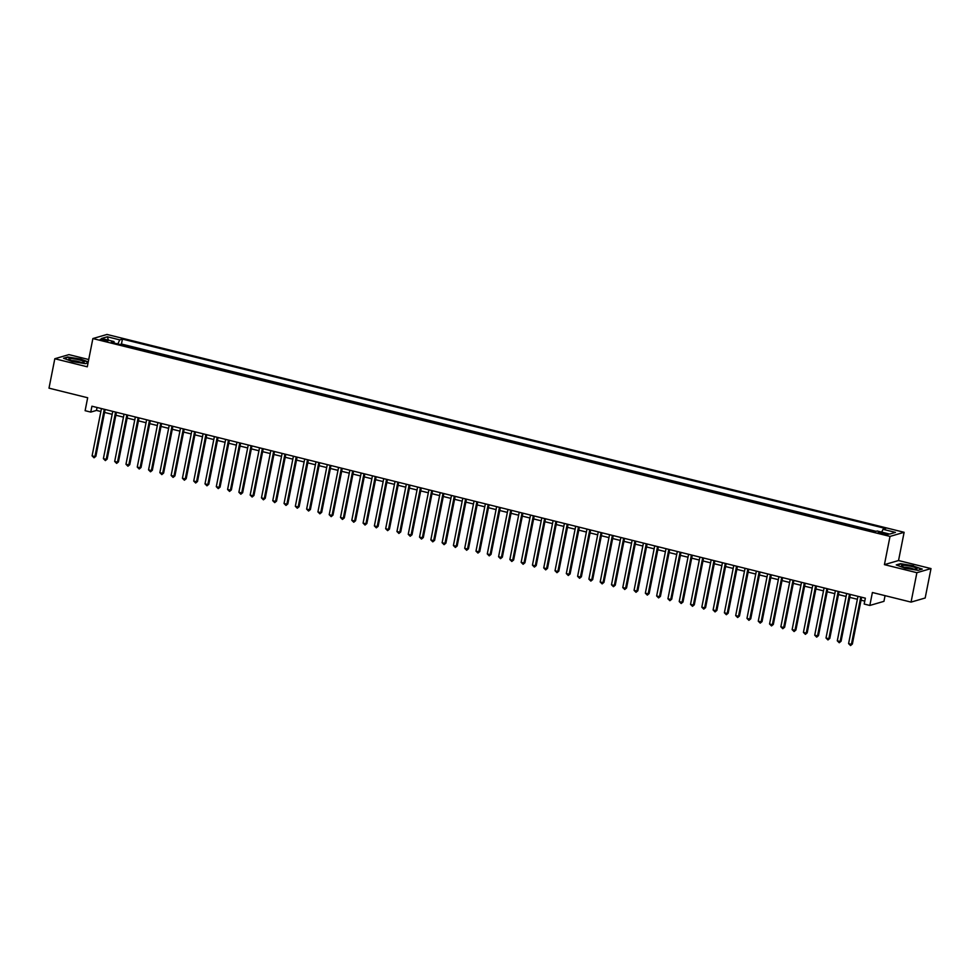 <?xml version="1.0" encoding="UTF-8"?>
<svg xmlns="http://www.w3.org/2000/svg" width="980" height="980" viewBox="0 0 980 980"><rect width="100%" height="100%" fill="white"/><g stroke="black" fill="none" stroke-linecap="round" stroke-linejoin="round"><path stroke-width="1.47" d="M102.863 340.538A3.883 0.613 11.2 0 0 107.898 340.93A3.883 0.613 11.2 0 0 105.301 339.827A3.883 0.613 11.2 0 0 100.266 339.423A3.883 0.613 11.2 0 0 102.863 340.538M88.727 359.538L68.943 354.625L54.819 358.741L49 388.154L87.673 397.745L85.113 410.694L90.76 412.09L96.481 410.424L100.879 411.514M904.124 532.299L106.992 334.45L92.879 338.566L890.012 536.415L904.124 532.299L898.538 560.536L884.426 564.639L916.888 572.7L931 568.584L898.538 560.536M931 568.584L925.181 597.996L911.057 602.112L872.396 592.508L869.823 605.456L883.948 601.34L885.063 595.656M916.888 572.7L911.057 602.112M871.906 531.111L865.352 529.494M860.611 528.306L854.07 526.689M849.317 525.513L842.776 523.884M838.023 522.707L831.481 521.078M826.74 519.902L820.199 518.285M815.446 517.097L808.904 515.48M804.151 514.304L797.61 512.675M792.869 511.499L786.315 509.87M781.575 508.694L775.033 507.077M770.28 505.888L763.739 504.271M758.986 503.095L752.444 501.466M747.703 500.29L741.162 498.661M736.409 497.485L729.867 495.868M725.114 494.68L718.573 493.063M713.832 491.887L707.278 490.257M702.538 489.081L695.996 487.452M691.243 486.276L684.702 484.647M679.948 483.471L673.407 481.854M668.666 480.678L662.125 479.049M657.372 477.873L650.83 476.243M646.077 475.067L639.536 473.438M634.795 472.262L628.241 470.645M623.501 469.469L616.959 467.84M612.206 466.664L605.665 465.035M600.924 463.859L594.37 462.229M589.629 461.053L583.088 459.436M578.335 458.248L571.793 456.631M567.04 455.455L560.499 453.826M555.758 452.65L549.216 451.021M544.464 449.845L537.922 448.228M533.169 447.039L526.628 445.422M521.887 444.246L515.333 442.617M510.592 441.441L504.051 439.812M499.298 438.636L492.756 437.019M488.003 435.83L481.462 434.214M476.721 433.038L470.18 431.408M465.427 430.232L458.885 428.603M454.132 427.427L447.591 425.81M442.85 424.622L436.296 423.005M431.555 421.829L425.014 420.2M420.261 419.024L413.719 417.394M408.966 416.218L402.425 414.589M397.684 413.413L391.143 411.796M386.39 410.62L379.848 408.991M375.095 407.815L368.554 406.185M363.813 405.01L357.259 403.38M352.518 402.204L345.977 400.587M341.224 399.411L334.682 397.782M329.942 396.606L323.388 394.977M318.647 393.801L312.106 392.172M307.353 390.996L300.811 389.379M296.058 388.19L289.517 386.573M284.776 385.397L278.234 383.768M273.481 382.592L266.94 380.963M262.187 379.787L255.645 378.17M250.905 376.982L244.351 375.365M239.61 374.188L233.069 372.559M228.316 371.383L221.774 369.754M217.021 368.578L210.48 366.961M205.739 365.773L199.197 364.156M194.444 362.98L187.903 361.351M183.15 360.175L176.608 358.545M171.868 357.369L165.314 355.752M160.573 354.564L154.031 352.947M149.279 351.771L142.737 350.142M137.984 348.966L131.442 347.337M869.823 605.456L864.189 604.048L865.352 598.168L91.924 406.21L90.76 412.09M885.577 533.5L878.215 532.495L883.213 534.186L888.088 534.578L885.577 533.5L885.357 534.615M114.182 343.049L113.974 341.555L111.304 342.339L874.564 531.773L877.235 531.001L889.656 534.076L895.451 532.385L883.029 529.31L885.7 528.526L122.439 339.092L119.768 339.876L117.821 343.955M113.974 341.555L101.553 338.48L107.347 336.789L119.768 339.876M876.096 531.332L121.459 344.029L120.16 344.531M126.702 346.161L120.185 344.409M884.426 564.639L890.012 536.415M54.819 358.741L87.281 366.802L92.879 338.566M104.554 412.433L112.173 414.32M115.848 415.226L123.456 417.125M127.143 418.031L134.75 419.918M138.425 420.837L146.044 422.723M149.72 423.642L157.339 425.528M161.014 426.435L168.621 428.334M172.309 429.24L179.916 431.127M183.591 432.045L191.21 433.932M194.885 434.851L202.493 436.737M206.18 437.644L213.787 439.542M217.462 440.449L225.082 442.335M228.757 443.254L236.364 445.141M240.051 446.059L247.658 447.946M251.346 448.865L258.953 450.751M262.628 451.658L270.247 453.544M273.922 454.463L281.529 456.349M285.217 457.268L292.824 459.155M296.499 460.073L304.118 461.96M307.793 462.866L315.401 464.765M319.088 465.672L326.695 467.558M330.37 468.477L337.99 470.363M341.665 471.282L349.284 473.169M352.959 474.075L360.567 475.974M364.254 476.88L371.861 478.767M375.536 479.685L383.156 481.572M386.83 482.491L394.438 484.377M398.125 485.284L405.732 487.183M409.407 488.089L417.027 489.976M420.702 490.894L428.321 492.781M431.996 493.7L439.604 495.586M443.291 496.493L450.898 498.391M454.573 499.298L462.193 501.184M465.868 502.103L473.475 503.99M477.162 504.908L484.769 506.795M488.444 507.701L496.064 509.6M499.739 510.507L507.346 512.393M511.033 513.312L518.641 515.198M522.328 516.117L529.935 518.004M533.61 518.922L541.23 520.809M544.904 521.715L552.512 523.602M556.199 524.521L563.806 526.407M567.481 527.326L575.101 529.212M578.776 530.131L586.383 532.018M590.07 532.924L597.678 534.823M601.352 535.729L608.972 537.616M612.647 538.535L620.267 540.421M623.942 541.34L631.549 543.226M635.236 544.133L642.843 546.032M646.518 546.938L654.138 548.825M657.813 549.743L665.42 551.63M669.107 552.548L676.715 554.435M680.389 555.341L688.009 557.24M691.684 558.147L699.304 560.033M702.979 560.952L710.586 562.839M714.273 563.757L721.88 565.644M725.555 566.55L733.175 568.449M736.85 569.356L744.457 571.242M748.144 572.161L755.752 574.047M759.427 574.966L767.046 576.852M770.721 577.759L778.328 579.658M782.016 580.564L789.623 582.451M793.31 583.37L800.917 585.256M804.592 586.175L812.212 588.061M815.887 588.98L823.494 590.866M827.181 591.773L834.789 593.66M838.464 594.578L846.083 596.465M849.758 597.384L857.365 599.27M861.053 600.189L864.764 601.108M97.057 407.484L96.481 410.424M881.694 532.103L883.029 529.31M121.459 344.029L122.439 339.092M107.347 336.789L108.462 340.195M913.519 565.766L900.498 563.672L896.247 564.921L905.018 568.241L918.039 570.323L922.29 569.086L913.458 566.085M88.249 361.914L80.813 359.096L67.792 357.002L63.541 358.251L72.312 361.571L85.334 363.654L88.065 362.857M860.771 597.028L851.412 644.313L848.594 643.615L857.953 596.33M861.628 597.249L852.367 644.032L850.554 645.551L848.594 643.615M852.367 644.032L850.554 645.551M906.733 567.959A7.889 1.25 11.2 0 0 916.594 569.049A7.889 1.25 11.2 0 0 911.694 566.514A7.889 1.25 11.2 0 0 903.952 565.288A7.889 1.25 11.2 0 0 901.71 566.097A7.889 1.25 11.2 0 0 906.733 567.959M913.642 569.135A5.402 0.858 11.2 0 0 910.641 568.13A5.402 0.858 11.2 0 0 904.418 567.298M896.847 565.142L900.718 564.015L913.336 566.036L921.776 569.233M81.634 362.502A7.889 1.25 11.2 0 0 83.888 362.38A7.889 1.25 11.2 0 0 80.764 360.322A7.889 1.25 11.2 0 0 71.393 358.631A7.889 1.25 11.2 0 0 69.004 359.427A7.889 1.25 11.2 0 0 81.634 362.502M80.936 362.453A5.402 0.858 11.2 0 0 72.728 360.628A5.402 0.858 11.2 0 0 71.712 360.628M64.141 358.472L68.012 357.345L80.629 359.366L88.188 362.233M849.489 594.235L840.117 641.508L837.3 640.81L846.659 593.525M850.346 594.444L841.073 641.226L839.26 642.745L837.3 640.81M841.073 641.226L839.26 642.745M838.194 591.43L828.835 638.703L826.005 638.005L835.377 590.732M839.052 591.638L829.791 638.421L827.965 639.94L826.005 638.005M829.791 638.421L827.965 639.94M826.899 588.625L817.541 635.898L814.723 635.199L824.082 587.927M827.757 588.833L818.496 635.628L816.683 637.135L814.723 635.199M818.496 635.628L816.683 637.135M815.617 585.82L806.246 633.105L803.429 632.394L812.788 585.121M816.463 586.04L807.202 632.823L805.389 634.342L803.429 632.394M807.202 632.823L805.389 634.342M804.323 583.027L794.964 630.299L792.134 629.601L801.493 582.316M805.18 583.235L795.907 630.018L794.094 631.537L792.134 629.601M795.907 630.018L794.094 631.537M793.028 580.221L783.669 627.494L780.852 626.796L790.211 579.523M793.886 580.43L784.625 627.212L782.8 628.731L780.852 626.796M784.625 627.212L782.8 628.731M781.734 577.416L772.375 624.689L769.557 623.99L778.916 576.718M782.591 577.624L773.33 624.419L771.517 625.926L769.557 623.99M773.33 624.419L771.517 625.926M770.452 574.611L761.092 621.896L758.263 621.185L767.622 573.913M771.309 574.831L762.036 621.614L760.223 623.121L758.263 621.185M762.036 621.614L760.223 623.121M759.157 571.818L749.798 619.091L746.968 618.392L756.34 571.107M760.014 572.026L750.754 618.809L748.928 620.328L746.968 618.392M750.754 618.809L748.928 620.328M747.863 569.013L738.504 616.285L735.686 615.587L745.045 568.314M748.72 569.221L739.459 616.004L737.646 617.523L735.686 615.587M739.459 616.004L737.646 617.523M736.58 566.207L727.209 613.48L724.392 612.782L733.751 565.509M737.426 566.416L728.164 613.211L726.352 614.717L724.392 612.782M728.164 613.211L726.352 614.717M725.286 563.402L715.927 610.687L713.097 609.976L722.456 562.704M726.143 563.623L716.882 610.405L715.057 611.912L713.097 609.976M716.882 610.405L715.057 611.912M713.991 560.597L704.632 607.882L701.815 607.184L711.174 559.899M714.849 560.817L705.588 607.6L703.763 609.119L701.815 607.184M705.588 607.6L703.763 609.119M702.697 557.804L693.338 605.077L690.52 604.378L699.879 557.106M703.554 558.012L694.293 604.795L692.48 606.314L690.52 604.378M694.293 604.795L692.48 606.314M691.414 554.999L682.056 602.271L679.226 601.573L688.585 554.3M692.272 555.207L682.999 602.002L681.186 603.509L679.226 601.573M682.999 602.002L681.186 603.509M680.12 552.193L670.761 599.478L667.931 598.768L677.303 551.495M680.978 552.414L671.717 599.197L669.891 600.703L667.931 598.768M671.717 599.197L669.891 600.703M668.826 549.388L659.467 596.673L656.649 595.975L666.008 548.69M669.683 549.609L660.422 596.391L658.609 597.91L656.649 595.975M660.422 596.391L658.609 597.91M657.543 546.595L648.172 593.868L645.355 593.17L654.714 545.885M658.401 546.803L649.128 593.586L647.314 595.105L645.355 593.17M649.128 593.586L647.314 595.105M646.249 543.79L636.89 591.062L634.06 590.364L643.419 543.091M647.106 543.998L637.845 590.793L636.02 592.3L634.06 590.364M637.845 590.793L636.02 592.3M634.954 540.985L625.595 588.257L622.778 587.559L632.137 540.286M635.812 541.205L626.551 587.988L624.738 589.495L622.778 587.559M626.551 587.988L624.738 589.495M623.66 538.179L614.301 585.464L611.483 584.766L620.842 537.481M624.517 538.4L615.256 585.183L613.443 586.702L611.483 584.766M615.256 585.183L613.443 586.702M612.378 535.386L603.019 582.659L600.189 581.961L609.548 534.676M613.235 535.595L603.962 582.377L602.149 583.896L600.189 581.961M603.962 582.377L602.149 583.896M601.083 532.581L591.724 579.854L588.894 579.155L598.266 531.883M601.941 532.789L592.68 579.584L590.854 581.091L588.894 579.155M592.68 579.584L590.854 581.091M589.788 529.776L580.43 577.048L577.612 576.35L586.971 529.077M590.646 529.984L581.385 576.779L579.572 578.286L577.612 576.35M581.385 576.779L579.572 578.286M578.506 526.971L569.135 574.255L566.318 573.557L575.677 526.272M579.364 527.191L570.091 573.974L568.278 575.493L566.318 573.557M570.091 573.974L568.278 575.493M567.212 524.178L557.853 571.45L555.023 570.752L564.394 523.467M568.069 524.386L558.808 571.168L556.983 572.688L555.023 570.752M558.808 571.168L556.983 572.688M555.917 521.372L546.558 568.645L543.741 567.947L553.1 520.674M556.775 521.581L547.514 568.363L545.701 569.882L543.741 567.947M547.514 568.363L545.701 569.882M544.635 518.567L535.264 565.84L532.446 565.142L541.805 517.869M545.48 518.775L536.219 565.57L534.406 567.077L532.446 565.142M536.219 565.57L534.406 567.077M533.341 515.762L523.982 563.047L521.152 562.336L530.511 515.063M534.198 515.982L524.925 562.765L523.112 564.284L521.152 562.336M524.925 562.765L523.112 564.284M522.046 512.969L512.687 560.241L509.87 559.543L519.229 512.258M522.904 513.177L513.643 559.96L511.817 561.479L509.87 559.543M513.643 559.96L511.817 561.479M510.752 510.163L501.393 557.436L498.575 556.738L507.934 509.465M511.609 510.372L502.348 557.154L500.535 558.673L498.575 556.738M502.348 557.154L500.535 558.673M499.469 507.358L490.11 554.631L487.281 553.933L496.64 506.66M500.327 507.567L491.054 554.362L489.241 555.868L487.281 553.933M491.054 554.362L489.241 555.868M488.175 504.553L478.816 551.838L475.986 551.128L485.357 503.855M489.032 504.774L479.771 551.556L477.946 553.063L475.986 551.128M479.771 551.556L477.946 553.063M476.88 501.76L467.521 549.033L464.704 548.335L474.063 501.05M477.738 501.968L468.477 548.751L466.664 550.27L464.704 548.335M468.477 548.751L466.664 550.27M465.598 498.955L456.227 546.227L453.409 545.529L462.768 498.257M466.443 499.163L457.182 545.946L455.369 547.465L453.409 545.529M457.182 545.946L455.369 547.465M454.304 496.149L444.945 543.422L442.115 542.724L451.474 495.451M455.161 496.358L445.9 543.153L444.075 544.66L442.115 542.724M445.9 543.153L444.075 544.66M443.009 493.344L433.65 540.629L430.833 539.919L440.192 492.646M443.866 493.565L434.606 540.348L432.78 541.854L430.833 539.919M434.606 540.348L432.78 541.854M431.715 490.539L422.356 537.824L419.538 537.126L428.897 489.841M432.572 490.76L423.311 537.542L421.498 539.061L419.538 537.126M423.311 537.542L421.498 539.061M420.432 487.746L411.073 535.019L408.244 534.321L417.603 487.048M421.29 487.954L412.017 534.737L410.204 536.256L408.244 534.321M412.017 534.737L410.204 536.256M409.138 484.941L399.779 532.214L396.949 531.515L406.32 484.243M409.995 485.149L400.734 531.944L398.909 533.451L396.949 531.515M400.734 531.944L398.909 533.451M397.843 482.136L388.484 529.421L385.667 528.71L395.026 481.437M398.701 482.356L389.44 529.139L387.627 530.646L385.667 528.71M389.44 529.139L387.627 530.646M386.561 479.33L377.19 526.615L374.372 525.917L383.731 478.632M387.418 479.551L378.145 526.334L376.332 527.852L374.372 525.917M378.145 526.334L376.332 527.852M375.267 476.537L365.908 523.81L363.078 523.112L372.437 475.827M376.124 476.746L366.863 523.528L365.038 525.047L363.078 523.112M366.863 523.528L365.038 525.047M363.972 473.732L354.613 521.005L351.796 520.307L361.155 473.034M364.829 473.94L355.569 520.735L353.755 522.242L351.796 520.307M355.569 520.735L353.755 522.242M352.678 470.927L343.319 518.212L340.501 517.501L349.86 470.229M353.535 471.147L344.274 517.93L342.461 519.437L340.501 517.501M344.274 517.93L342.461 519.437M341.395 468.122L332.036 515.407L329.207 514.708L338.566 467.423M342.253 468.342L332.98 515.125L331.166 516.644L329.207 514.708M332.98 515.125L331.166 516.644M330.101 465.329L320.742 512.601L317.912 511.903L327.283 464.618M330.958 465.537L321.697 512.32L319.872 513.839L317.912 511.903M321.697 512.32L319.872 513.839M318.806 462.523L309.447 509.796L306.63 509.098L315.989 461.825M319.664 462.732L310.403 509.527L308.59 511.033L306.63 509.098M310.403 509.527L308.59 511.033M307.524 459.718L298.153 506.991L295.335 506.293L304.694 459.02M308.382 459.926L299.108 506.721L297.295 508.228L295.335 506.293M299.108 506.721L297.295 508.228M296.23 456.913L286.871 504.198L284.041 503.5L293.412 456.215M297.087 457.133L287.826 503.916L286.001 505.435L284.041 503.5M287.826 503.916L286.001 505.435M284.935 454.12L275.576 501.393L272.759 500.694L282.118 453.409M285.793 454.328L276.532 501.111L274.719 502.63L272.759 500.694M276.532 501.111L274.719 502.63M273.653 451.315L264.282 498.587L261.464 497.889L270.823 450.616M274.498 451.523L265.237 498.305L263.424 499.825L261.464 497.889M265.237 498.305L263.424 499.825M262.358 448.509L252.999 495.782L250.17 495.084L259.529 447.811M263.216 448.718L253.943 495.513L252.13 497.019L250.17 495.084M253.943 495.513L252.13 497.019M251.064 445.704L241.705 492.989L238.887 492.279L248.246 445.006M251.921 445.925L242.66 492.707L240.835 494.226L238.887 492.279M242.66 492.707L240.835 494.226M239.769 442.911L230.41 490.184L227.593 489.486L236.952 442.201M240.627 443.119L231.366 489.902L229.553 491.421L227.593 489.486M231.366 489.902L229.553 491.421M228.487 440.106L219.128 487.379L216.298 486.68L225.657 439.408M229.345 440.314L220.071 487.097L218.258 488.616L216.298 486.68M220.071 487.097L218.258 488.616M217.193 437.301L207.834 484.573L205.004 483.875L214.375 436.602M218.05 437.509L208.789 484.304L206.964 485.81L205.004 483.875M208.789 484.304L206.964 485.81M205.898 434.495L196.539 481.78L193.721 481.07L203.081 433.797M206.756 434.716L197.495 481.499L195.682 483.005L193.721 481.07M197.495 481.499L195.682 483.005M194.616 431.702L185.245 478.975L182.427 478.277L191.786 430.992M195.461 431.911L186.2 478.693L184.387 480.212L182.427 478.277M186.2 478.693L184.387 480.212M183.321 428.897L173.962 476.17L171.132 475.471L180.492 428.199M184.179 429.105L174.918 475.888L173.093 477.407L171.132 475.471M174.918 475.888L173.093 477.407M172.027 426.092L162.668 473.365L159.85 472.666L169.209 425.394M172.884 426.3L163.623 473.095L161.798 474.602L159.85 472.666M163.623 473.095L161.798 474.602M160.732 423.287L151.373 470.572L148.556 469.861L157.915 422.588M161.59 423.507L152.329 470.29L150.516 471.797L148.556 469.861M152.329 470.29L150.516 471.797M149.45 420.481L140.091 467.766L137.261 467.068L146.62 419.783M150.308 420.702L141.034 467.485L139.221 469.004L137.261 467.068M141.034 467.485L139.221 469.004M138.156 417.688L128.797 464.961L125.967 464.263L135.338 416.99M139.013 417.897L129.752 464.679L127.927 466.198L125.967 464.263M129.752 464.679L127.927 466.198M126.861 414.883L117.502 462.156L114.685 461.458L124.044 414.185M127.719 415.091L118.458 461.886L116.645 463.393L114.685 461.458M118.458 461.886L116.645 463.393M115.579 412.078L106.208 459.363L103.39 458.652L112.749 411.38M116.436 412.298L107.163 459.081L105.35 460.588L103.39 458.652M107.163 459.081L105.35 460.588M104.284 409.273L94.925 456.558L92.096 455.859L101.454 408.574M105.142 409.493L95.881 456.276L94.056 457.795L92.096 455.859M95.881 456.276L94.056 457.795M882.858 534.1L883.09 532.887"/></g></svg>
